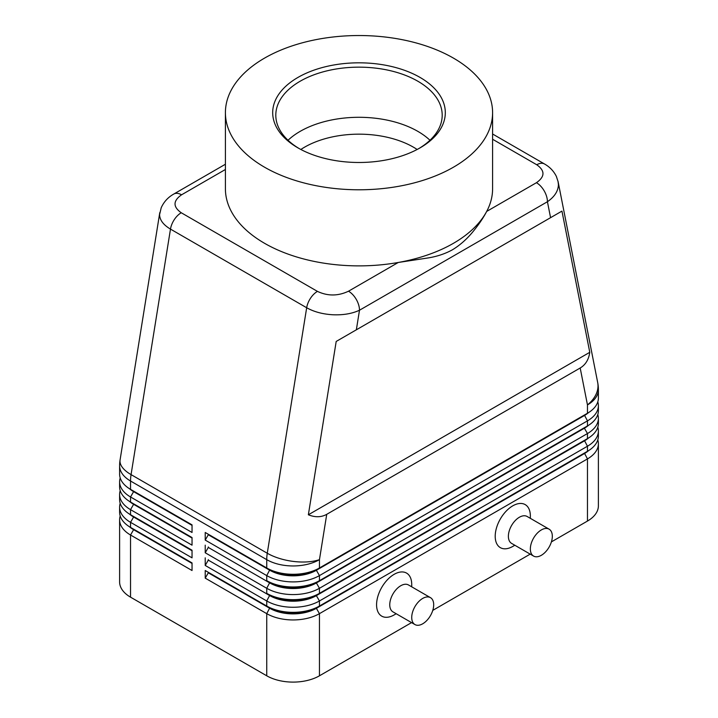 <?xml version="1.0" encoding="UTF-8"?>
<svg xmlns="http://www.w3.org/2000/svg" width="718" height="718" viewBox="0 0 718 718"><rect width="100%" height="100%" fill="white"/><g stroke="black" fill="none" stroke-linecap="round" stroke-linejoin="round"><path stroke-width="1.08" d="M300.851 149.479A76.988 44.444 180 0 1 304.567 147.181A76.988 44.444 180 0 1 413.433 147.181A76.988 44.444 180 0 1 417.149 149.479M225.407 164.243L173.792 194.039C168.066 197.262 163.875 201.821 161.218 207.735L159.584 214.619C159.728 220.049 163.363 224.878 170.48 229.105A15.536 8.966 -60 0 1 174.294 219.618A15.536 8.966 -60 0 1 181.241 212.752C172.867 206.82 172.975 200.843 181.555 194.811A15.536 8.966 -120 0 0 173.792 194.039M492.593 139.256L536.759 164.763C545.133 170.696 545.025 176.673 536.445 182.704A15.536 8.966 60 0 1 544.208 190.898A15.536 8.966 60 0 1 547.43 201.731C554.565 196.777 558.227 191.087 558.416 184.67L558.021 181.268M550.571 217.671L561.952 211.101L589.774 352.314C588.733 359.583 585.538 364.807 580.189 367.993L326.735 514.321C321.305 517.364 315.184 517.516 308.363 514.779L336.195 341.445L550.571 217.671L547.43 201.731L359.494 310.23A15.536 8.966 -120 0 0 356.281 299.406A15.536 8.966 -120 0 0 348.517 291.203C338.07 296.157 327.713 296.22 317.437 291.382L181.241 212.752M159.782 212.618L120.086 459.888A37.282 16.783 9.1 0 0 119.987 461.27A37.282 16.783 9.1 0 0 131.062 474.616L170.48 229.105L306.676 307.744C314.026 311.863 322.822 314.206 333.071 314.78C343.312 315.166 352.125 313.658 359.494 310.23L356.352 329.795M133.566 529.148A32.929 19.009 0 0 0 133.611 529.175L130.532 527.398A37.282 21.522 180 0 1 119.61 512.185L119.61 507.105A37.282 21.522 0 0 0 130.532 522.327L192.038 557.841L192.038 550.23L130.532 514.716A37.282 21.522 180 0 1 119.61 499.495L119.61 494.424A37.282 21.522 0 0 0 130.532 509.645L192.038 545.159L192.038 537.549L130.532 502.035A37.282 21.522 180 0 1 119.61 486.813L119.61 481.742A37.282 21.522 0 0 0 130.532 496.964L192.038 532.478L192.038 524.867L130.532 489.353A37.282 21.522 180 0 1 119.61 474.131L119.61 465.794A37.282 21.522 180 0 0 130.532 481.015A37.282 21.522 -60 0 1 130.667 477.874A37.282 21.522 -60 0 1 131.062 474.616L267.267 553.246A37.282 16.783 9.1 0 0 293.474 561.431A37.282 16.783 9.1 0 0 319.456 559.654L326.735 514.321M120.202 515.991A37.282 21.522 0 0 0 119.61 519.796L119.61 581.939A37.282 21.522 0 0 0 130.532 597.161L130.532 535.009L192.038 570.523L192.038 562.912L130.532 527.398L130.532 522.327L133.611 517.005A32.929 19.009 180 0 1 129.455 514.07M133.566 516.466A32.929 19.009 0 0 0 133.611 516.493L130.532 514.716L130.532 509.645L133.611 504.314A32.929 19.009 180 0 1 129.455 501.388M120.202 503.3A37.282 21.522 0 0 0 119.61 507.105M133.566 503.785A32.929 19.009 0 0 0 133.611 503.812L130.532 502.035L130.532 496.964L133.611 491.633A32.929 19.009 180 0 1 129.455 488.698M120.202 490.618A37.282 21.522 0 0 0 119.61 494.424M133.566 491.103A32.929 19.009 0 0 0 133.611 491.13L130.532 489.353L130.532 481.015L266.737 559.654L266.737 567.983L205.222 532.478L266.737 567.983A37.282 21.522 180 0 0 293.097 574.292A37.282 21.522 180 0 0 319.456 567.983L319.456 559.654A37.282 21.522 180 0 1 293.097 565.955A37.282 21.522 180 0 1 266.737 559.654A37.282 21.522 120 0 1 266.872 556.513A37.282 21.522 120 0 1 267.267 553.246L306.676 307.744A15.536 8.966 120 0 1 310.49 298.257A15.536 8.966 120 0 1 317.437 291.382M120.202 477.937A37.282 21.522 0 0 0 119.61 481.742M584.434 453.049A32.929 19.009 180 0 1 584.389 453.076L316.378 607.814A32.929 19.009 180 0 1 293.097 613.378A32.929 19.009 180 0 1 269.806 607.814L205.222 570.523L205.222 578.134L266.737 613.648A37.282 21.522 0 0 0 293.097 619.948A37.282 21.522 0 0 0 319.456 613.648L587.468 458.91A37.282 21.522 0 0 0 598.39 443.697L598.39 505.84A37.282 21.522 0 0 1 587.468 521.062L551.406 541.884M205.222 578.134L208.301 572.811L269.806 608.317A32.929 19.009 0 0 0 293.097 613.89A32.929 19.009 0 0 0 316.378 608.317L319.456 606.037A37.282 21.522 180 0 1 293.097 612.337A37.282 21.522 180 0 1 266.737 606.037L205.222 570.523M588.545 437.971A32.929 19.009 0 0 1 584.389 440.906L316.378 595.635A32.929 19.009 0 0 1 293.097 601.208A32.929 19.009 0 0 1 269.806 595.635L208.301 560.121L205.222 565.452L266.737 600.966L266.737 606.037L269.806 607.814L266.737 613.648L266.737 675.8A37.282 21.522 0 0 0 293.097 682.1A37.282 21.522 0 0 0 319.456 675.8L319.456 613.648L316.378 608.317L584.389 453.588A32.929 19.009 0 0 0 588.545 450.653M319.456 580.674A37.282 21.522 180 0 1 293.097 586.974A37.282 21.522 180 0 1 266.737 580.674L269.806 582.451A32.929 19.009 180 0 0 293.097 588.015A32.929 19.009 180 0 0 316.378 582.451L319.456 580.674L319.456 575.594L587.468 420.865A37.282 21.522 0 0 0 598.39 405.643L598.39 410.714A37.282 21.522 180 0 1 587.468 425.936L319.456 580.674M584.434 415.004A32.929 19.009 180 0 1 584.389 415.031L316.378 570.271A32.929 19.009 0 0 1 293.097 575.836A32.929 19.009 0 0 1 269.806 570.271L208.301 534.757L205.222 540.089L266.737 575.594A37.282 21.522 0 0 0 293.097 581.903A37.282 21.522 0 0 0 319.456 575.594L316.378 570.271L584.389 415.534A32.929 19.009 0 0 0 588.545 412.599M319.456 593.355A37.282 21.522 180 0 1 293.097 599.656A37.282 21.522 180 0 1 266.737 593.355L269.806 595.132A32.929 19.009 180 0 0 293.097 600.697A32.929 19.009 180 0 0 316.378 595.132L319.456 593.355L319.456 588.284L587.468 433.546A37.282 21.522 0 0 0 598.39 418.325L598.39 423.396A37.282 21.522 180 0 1 587.468 438.617L319.456 593.355M584.434 427.686A32.929 19.009 180 0 1 584.389 427.713L316.378 582.953A32.929 19.009 0 0 1 293.097 588.527A32.929 19.009 0 0 1 269.806 582.953L208.301 547.439L205.222 552.77L266.737 588.284A37.282 21.522 0 0 0 293.097 594.585A37.282 21.522 0 0 0 319.456 588.284L316.378 582.953L584.389 428.215A32.929 19.009 0 0 0 588.545 425.289M269.806 595.132L266.737 600.966A37.282 21.522 0 0 0 293.097 607.266A37.282 21.522 0 0 0 319.456 600.966L587.468 446.228A37.282 21.522 0 0 0 598.39 431.006L598.39 436.086A37.282 21.522 180 0 1 587.468 451.299L319.456 606.037L319.456 600.966L316.378 595.635L587.468 438.617L587.468 433.546L584.389 428.215L587.468 425.936L587.468 420.865L584.389 415.031L587.468 413.254L316.378 569.76A32.929 19.009 180 0 1 293.097 575.333A32.929 19.009 180 0 1 269.806 569.76L266.737 567.983M580.189 367.993L587.468 404.916A37.282 21.522 180 0 0 598.39 389.694L598.39 398.032A37.282 21.522 180 0 1 587.468 413.254L587.468 404.916A37.282 25.399 -11.1 0 0 598.013 385.602A37.282 25.399 -11.1 0 0 597.681 382.488L558.137 181.816M549.099 529.166L527.138 516.484A15.536 8.966 120 0 0 519.365 517.256A15.536 8.966 120 0 0 509.224 530.943A15.536 8.966 120 0 0 511.602 543.391L533.573 556.073A15.536 8.966 120 0 0 541.336 555.301A15.536 8.966 120 0 0 551.487 541.614A15.536 8.966 120 0 0 549.099 529.166A15.536 8.966 120 0 0 541.336 529.938A15.536 8.966 120 0 0 531.185 543.625A15.536 8.966 120 0 0 533.573 556.073M514.815 545.249L512.778 546.425A24.852 14.351 -60 0 1 495.205 536.283A24.852 14.351 -60 0 1 512.778 505.84A24.852 14.351 -60 0 1 530.351 515.991L530.351 518.342M414.941 624.561L392.97 611.88A15.536 8.966 -60 0 1 390.592 599.431A15.536 8.966 -60 0 1 400.743 585.744A15.536 8.966 -60 0 1 408.506 584.973L430.477 597.654A15.536 8.966 -60 0 1 432.855 610.103A15.536 8.966 -60 0 1 422.705 623.798A15.536 8.966 -60 0 1 414.941 624.561A15.536 8.966 -60 0 1 412.563 612.113A15.536 8.966 -60 0 1 422.705 598.426A15.536 8.966 -60 0 1 430.477 597.654M394.146 614.913L396.192 613.737L394.146 614.913A24.852 14.351 -60 0 1 376.573 604.771A24.852 14.351 -60 0 1 394.146 574.328A24.852 14.351 -60 0 1 411.719 584.479L411.719 586.83M492.593 112.654L492.593 188.753A133.593 77.131 180 0 1 486.687 211.424C483.169 218.173 478.403 225.147 472.399 232.363C466.368 239.579 459.691 245.394 452.367 249.828C445.151 253.795 437.056 256.497 428.099 257.941L398.266 262.474A133.593 77.131 180 0 1 225.407 188.753L225.407 112.654A133.593 77.131 180 0 1 264.538 58.122A133.593 77.131 180 0 1 410.122 41.402A133.593 77.131 180 0 1 492.593 112.654A133.593 77.131 180 0 1 453.462 167.195A133.593 77.131 180 0 1 307.878 183.916A133.593 77.131 180 0 1 225.407 112.654M536.445 182.704L486.687 211.424A133.593 77.131 180 0 1 453.462 243.294A133.593 77.131 180 0 1 398.266 262.474L348.517 291.203M297.97 77.418A86.304 49.829 180 0 1 420.03 77.418A86.304 49.829 180 0 1 420.03 147.89L420.03 147.89A86.304 49.829 180 0 1 297.97 147.89A86.304 49.829 180 0 1 297.97 77.418M299.092 148.527A83.198 48.034 180 0 1 275.802 115.194A83.198 48.034 180 0 1 300.169 81.224A83.198 48.034 180 0 1 390.843 70.813A83.198 48.034 180 0 1 442.198 115.194A83.198 48.034 180 0 1 418.908 148.527M288.026 140.261A83.198 48.034 180 0 1 300.169 131.358A83.198 48.034 180 0 1 308.049 127.355A83.198 48.034 180 0 1 409.951 127.355A83.198 48.034 180 0 1 417.831 131.358A83.198 48.034 180 0 1 429.974 140.261M598.39 405.643A37.282 21.522 0 0 0 597.798 401.838M584.389 415.031L587.468 413.254L584.389 415.031M598.39 418.325A37.282 21.522 0 0 0 597.798 414.519M584.389 427.713L587.468 425.936L584.389 427.713M598.39 431.006A37.282 21.522 0 0 0 597.798 427.201M584.434 440.367A32.929 19.009 180 0 1 584.389 440.394L587.468 438.617L584.389 440.394L587.468 446.228L587.468 451.299L584.389 453.076L587.468 451.299L584.389 453.076L587.468 458.91L587.468 521.062M208.301 534.757L208.301 534.246M205.222 532.478L205.222 540.089M208.301 547.439L208.301 546.936M205.222 545.159L205.222 552.77M208.301 560.121L208.301 559.618M205.222 557.841L205.222 565.452M266.737 675.8L130.532 597.161M598.39 443.697A37.282 21.522 0 0 0 597.798 439.892M530.198 554.125L432.774 610.372M411.567 622.614L319.456 675.8M208.301 572.811L208.301 572.3M192.038 525.37L133.611 491.633L192.038 524.867M192.038 538.051L133.611 504.314L192.038 537.549M192.038 550.742L133.611 517.005L192.038 550.23M119.61 519.796A37.282 21.522 0 0 0 130.532 535.009L133.611 529.687A32.929 19.009 180 0 1 129.455 526.752M192.038 563.424L133.611 529.687L192.038 562.912M589.774 352.314L308.363 514.779M561.952 211.101L336.195 341.445M181.555 194.811L225.407 169.493M544.675 164.081A15.536 8.966 120 0 0 544.531 163.991A15.536 8.966 120 0 0 543.705 163.614A15.536 8.966 120 0 0 536.759 164.763M269.806 582.451L266.737 588.284L266.737 593.355M269.806 569.76L266.737 575.594L266.737 580.674M269.806 607.814L266.737 606.037M558.128 181.798L556.378 176.431C553.74 171.108 549.782 166.962 544.504 163.982A15.536 8.966 120 0 0 544.513 163.982L492.593 134.006M133.611 529.175L130.532 527.398M133.611 516.493L130.532 514.716M133.611 503.812L130.532 502.035M133.611 491.13L130.532 489.353M120.086 459.888A37.282 37.282 0 0 0 119.61 465.794M598.39 389.694A37.282 37.282 0 0 0 597.681 382.488"/></g></svg>
